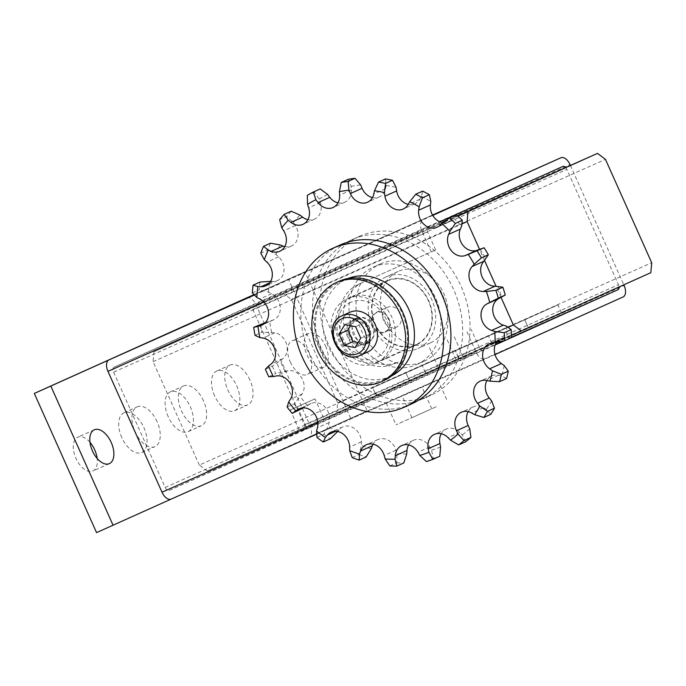 <?xml version="1.0" encoding="UTF-8"?>
<svg xmlns="http://www.w3.org/2000/svg" width="686" height="686" viewBox="0 0 686 686"><rect width="100%" height="100%" fill="white"/><g stroke="black" fill="none" stroke-linecap="round" stroke-linejoin="round"><path stroke-width="0.51" stroke-dasharray="3.43 2.57" d="M367.645 352.038A21.78 18.102 65.8 0 1 342.245 339.579A21.78 18.102 65.8 0 1 349.774 312.31M430.225 342.983A39.205 32.576 65.8 0 1 384.486 320.516A39.205 32.576 65.8 0 1 398.129 271.45A39.205 32.576 65.8 0 1 398.206 271.407A39.205 32.576 65.8 0 1 443.945 293.874A39.205 32.576 65.8 0 1 430.302 342.949A39.205 32.576 65.8 0 1 430.225 342.983M385.944 276.93A39.205 32.576 -114.2 0 0 385.866 276.964A39.205 32.576 -114.2 0 0 372.224 326.039A39.205 32.576 -114.2 0 0 417.963 348.505A39.205 32.576 -114.2 0 0 418.04 348.471A39.205 32.576 -114.2 0 0 431.683 299.396A39.205 32.576 -114.2 0 0 385.944 276.93M359.421 236.327A87.122 72.39 65.8 0 1 461.061 286.251A87.122 72.39 65.8 0 1 430.739 395.299A87.122 72.39 65.8 0 1 430.568 395.376A87.122 72.39 65.8 0 1 328.928 345.444A87.122 72.39 65.8 0 1 359.25 236.404A87.122 72.39 65.8 0 1 359.421 236.327M423.159 398.703A87.122 72.39 -114.2 0 0 423.331 398.626A87.122 72.39 -114.2 0 0 453.652 289.578A87.122 72.39 -114.2 0 0 352.012 239.654A87.122 72.39 -114.2 0 0 351.841 239.731A87.122 72.39 -114.2 0 0 321.52 348.78A87.122 72.39 -114.2 0 0 423.159 398.703M380.164 264.007A53.362 44.341 65.8 0 1 442.419 294.586A53.362 44.341 65.8 0 1 423.845 361.376A53.362 44.341 65.8 0 1 423.742 361.428A53.362 44.341 65.8 0 1 361.488 330.849A53.362 44.341 65.8 0 1 380.061 264.059A53.362 44.341 65.8 0 1 380.164 264.007M416.779 364.558A53.362 44.341 -114.2 0 0 416.882 364.506A53.362 44.341 -114.2 0 0 435.456 297.715A53.362 44.341 -114.2 0 0 373.201 267.137A53.362 44.341 -114.2 0 0 373.098 267.188A53.362 44.341 -114.2 0 0 354.525 333.979A53.362 44.341 -114.2 0 0 416.779 364.558M391.715 375.799A53.362 44.341 65.8 0 1 390.368 376.442A53.362 44.341 65.8 0 1 390.265 376.485A53.362 44.341 65.8 0 1 328.011 345.907A53.362 44.341 65.8 0 1 346.576 279.116A53.362 44.341 65.8 0 1 346.687 279.073A53.362 44.341 65.8 0 1 347.956 278.533M383.303 379.615A53.362 44.341 -114.2 0 0 383.405 379.572A53.362 44.341 -114.2 0 0 401.979 312.782A53.362 44.341 -114.2 0 0 339.724 282.203A53.362 44.341 -114.2 0 0 339.621 282.246A53.362 44.341 -114.2 0 0 321.048 349.037A53.362 44.341 -114.2 0 0 383.303 379.615M323.869 418.76L463.161 356.626L323.869 418.76L314.977 398.875L298.642 406.189L290.238 409.971L299.13 429.848M314.977 398.875L290.238 409.971M199.334 465.074L153.089 361.694L153.956 351.755L283.447 293.497L291.421 299.456L337.666 402.836L336.809 412.775L207.309 471.033L199.334 465.074L508.043 327.342M501.037 297.398L496.038 286.216M484.53 260.509L479.531 249.318M153.089 361.694L461.901 223.919M207.309 471.033L511.447 335.343M561.474 312.85L557.915 304.901L524.764 319.813L528.323 327.771L561.474 312.85L458.908 358.735L455.35 350.786L488.501 335.874L492.059 343.823L425.852 373.484L422.293 365.535L455.444 350.615L459.003 358.572L455.444 350.615L422.293 365.535L425.852 373.484L459.003 358.572L376.254 395.608L561.517 312.833L376.271 395.608L372.695 387.659L405.863 372.738L409.422 380.687L405.863 372.738L557.958 304.884L372.695 387.659M336.809 412.775L650.834 272.668M337.666 402.836L651.7 262.729M291.421 299.456L605.455 159.349M283.447 293.497L442.307 222.616M444.631 221.578L457.656 215.773M153.956 351.755L458.008 216.099M524.79 319.805L528.349 327.754M561.517 312.833L557.958 304.884M411.446 403.968A87.122 72.39 65.8 0 1 309.858 354.148A87.122 72.39 65.8 0 1 339.956 245.082M479.986 249.147A138.426 115.034 65.8 0 1 485.937 258.965M443.062 222.744A14.552 12.091 -114.2 0 0 448.807 221.947A14.552 12.091 -114.2 0 0 451.319 220.335L456.567 214.752M453.635 218.32A138.426 115.034 65.8 0 1 461.669 226.097M408.213 204.351A14.552 12.091 -114.2 0 0 414.979 203.742A14.552 12.091 -114.2 0 0 419.832 199.24L421.418 196.445L422.67 191.12M421.418 196.445A138.426 115.034 65.8 0 1 430.817 201.504M372.472 197.585A14.552 12.091 -114.2 0 0 379.247 196.976A14.552 12.091 -114.2 0 0 385.481 188.796L386.201 185.486L385.455 178.952M386.201 185.486A138.426 115.034 65.8 0 1 396.122 187.364M338.018 202.85A14.552 12.091 -114.2 0 0 344.784 202.241A14.552 12.091 -114.2 0 0 351.318 189.945L351.103 186.403L348.214 179.338M351.103 186.403A138.426 115.034 65.8 0 1 360.665 184.937M320.208 188.924A146.572 121.799 -114.2 0 0 314.257 192.251L307.311 195.373M307.885 219.683A14.552 12.091 -114.2 0 0 314.651 219.074A14.552 12.091 -114.2 0 0 320.379 202.576L319.247 199.112L314.257 192.251M319.247 199.112A138.426 115.034 65.8 0 1 327.608 194.438M291.173 211.211A146.572 121.799 -114.2 0 0 286.602 216.536L279.665 219.657M284.767 246.591A14.552 12.091 -114.2 0 0 291.533 245.982A14.552 12.091 -114.2 0 0 295.409 225.565L293.462 222.496L286.602 216.536M293.462 222.496A138.426 115.034 65.8 0 1 299.876 215.027M270.49 243.196A146.572 121.799 -114.2 0 0 267.712 250.03L260.774 253.16M270.618 281.363L272.702 281.466A14.552 12.091 -114.2 0 0 277.487 280.583A14.552 12.091 -114.2 0 0 278.627 256.873L276.038 254.472L267.712 250.03M276.038 254.472A138.426 115.034 65.8 0 1 279.939 244.868M260.003 282.023A146.572 121.799 -114.2 0 0 259.265 289.775L252.319 292.896M265.405 322.6L272.591 320.216A14.552 12.091 -114.2 0 0 273.748 319.779A14.552 12.091 -114.2 0 0 280.257 307.114A14.552 12.091 -114.2 0 0 271.536 293.711L268.535 292.193L259.265 289.775M268.535 292.193A138.426 115.034 65.8 0 1 269.572 281.303M260.637 324.246A146.572 121.799 -114.2 0 0 262.001 332.221L255.063 335.343M265.396 369.24L272.342 366.118L282.692 358.881A14.552 12.091 -114.2 0 0 286.491 343.943A14.552 12.091 -114.2 0 0 274.743 332.821L262.001 332.221M271.605 332.316A138.426 115.034 65.8 0 1 269.684 321.117M272.342 366.118A146.572 121.799 -114.2 0 0 275.686 373.604L268.749 376.725M287.134 407.038L294.071 403.908L302.123 394.013A14.552 12.091 -114.2 0 0 301.66 377.857A14.552 12.091 -114.2 0 0 287.991 370.714L275.686 373.604M284.982 371.263A138.426 115.034 65.8 0 1 280.274 360.75M294.071 403.908A146.572 121.799 -114.2 0 0 299.105 410.245M316.958 437.394L323.903 434.272L328.277 425.749L329.143 422.499A14.552 12.091 -114.2 0 0 324.941 407.038A14.552 12.091 -114.2 0 0 311.118 403.488A14.552 12.091 -114.2 0 0 310.081 404.028L303.392 407.861M307.474 405.589A138.426 115.034 65.8 0 1 300.399 396.697M323.903 434.272A146.572 121.799 -114.2 0 0 330.172 438.894M337.083 432.24A138.426 115.034 65.8 0 1 328.277 425.749M352.235 457.622L359.172 454.501L361.419 445.334L361.359 441.801A14.552 12.091 -114.2 0 0 342.854 426.864A14.552 12.091 -114.2 0 0 339.055 429.805L337.701 431.477M359.172 454.501A146.572 121.799 -114.2 0 0 366.127 456.996M371.186 448.841A138.426 115.034 65.8 0 1 361.419 445.334M389.828 465.923L396.765 462.801L396.885 453.712L395.899 450.213A14.552 12.091 -114.2 0 0 378.029 439.494A14.552 12.091 -114.2 0 0 373.081 444.151M396.765 462.801A146.572 121.799 -114.2 0 0 403.78 462.956M406.738 453.918A138.426 115.034 65.8 0 1 396.885 453.712M426.383 461.558L433.329 458.437L431.528 450.127L429.71 446.98A14.552 12.091 -114.2 0 0 413.521 440.249A14.552 12.091 -114.2 0 0 408.573 444.914M433.329 458.437A146.572 121.799 -114.2 0 0 439.777 456.224M440.601 447.032A138.426 115.034 65.8 0 1 431.528 450.127M465.614 441.793L462.27 434.915L459.774 432.386A14.552 12.091 -114.2 0 0 446.183 429.076A14.552 12.091 -114.2 0 0 441.235 433.732M469.738 428.776A138.426 115.034 65.8 0 1 462.27 434.915M490.756 414.353L486.374 409.422L483.424 407.741A14.552 12.091 -114.2 0 0 473.1 406.952A14.552 12.091 -114.2 0 0 468.161 411.617M491.588 400.787A138.426 115.034 65.8 0 1 486.374 409.422M506.517 378.543L501.698 375.902L498.559 375.225A14.552 12.091 -114.2 0 0 491.896 375.859A14.552 12.091 -114.2 0 0 486.957 380.516M504.193 365.544A138.426 115.034 65.8 0 1 501.698 375.902M511.499 337.563L503.833 337.726A14.552 12.091 -114.2 0 0 500.891 338.541A14.552 12.091 -114.2 0 0 496.467 342.348M498.122 286.199A138.426 115.034 65.8 0 1 501.466 297.175M506.44 326.184A138.426 115.034 65.8 0 1 506.885 337.349M383.748 380.61A54.451 45.25 65.8 0 1 320.251 349.474A54.451 45.25 65.8 0 1 339.064 281.303M350.555 325.747L353.616 320.679L364.446 322.729L369.583 334.202L363.889 343.635L358.109 342.537M363.889 343.635L355.048 347.605M369.583 334.202L360.742 338.181M364.446 322.729L355.605 326.708M353.616 320.679L344.775 324.65M375.919 363.117A35.286 29.318 65.8 0 1 334.759 342.897A35.286 29.318 65.8 0 1 347.039 298.736A35.286 29.318 65.8 0 1 347.107 298.702A35.286 29.318 65.8 0 1 388.267 318.921A35.286 29.318 65.8 0 1 375.988 363.083A35.286 29.318 65.8 0 1 375.919 363.117M387.547 280.505A35.286 29.318 -114.2 0 0 387.479 280.54A35.286 29.318 -114.2 0 0 375.199 324.701A35.286 29.318 -114.2 0 0 416.359 344.921A35.286 29.318 -114.2 0 0 416.428 344.895A35.286 29.318 -114.2 0 0 428.707 300.725A35.286 29.318 -114.2 0 0 387.547 280.505M351.258 297.312A34.849 28.958 -114.2 0 0 351.189 297.338A34.849 28.958 -114.2 0 0 339.064 340.959A34.849 28.958 -114.2 0 0 379.718 360.93A34.849 28.958 -114.2 0 0 379.787 360.896A34.849 28.958 -114.2 0 0 391.92 317.284A34.849 28.958 -114.2 0 0 351.258 297.312M350.829 302.286A30.493 25.339 -114.2 0 0 340.145 340.436A30.493 25.339 -114.2 0 0 375.731 357.946A30.493 25.339 -114.2 0 0 386.424 319.787A30.493 25.339 -114.2 0 0 350.829 302.286M387.727 280.908A34.849 28.958 -114.2 0 0 387.65 280.934A34.849 28.958 -114.2 0 0 375.525 324.555A34.849 28.958 -114.2 0 0 416.179 344.526A34.849 28.958 -114.2 0 0 416.248 344.492A34.849 28.958 -114.2 0 0 428.381 300.88A34.849 28.958 -114.2 0 0 387.727 280.908M367.207 343.635A13.943 11.585 -114.2 0 0 367.233 343.626A13.943 11.585 -114.2 0 0 372.086 326.176A13.943 11.585 -114.2 0 0 355.82 318.184A13.943 11.585 -114.2 0 0 355.794 318.201A13.943 11.585 -114.2 0 0 350.94 335.643A13.943 11.585 -114.2 0 0 367.207 343.635L364.48 344.861A13.943 11.585 -114.2 0 0 369.334 327.411A13.943 11.585 -114.2 0 0 353.067 319.427A13.943 11.585 -114.2 0 0 353.041 319.436A13.943 11.585 -114.2 0 0 348.188 336.886A13.943 11.585 -114.2 0 0 364.455 344.869A13.943 11.585 -114.2 0 0 364.48 344.861M368.614 342.048A13.068 10.856 65.8 0 1 353.367 334.554A13.068 10.856 65.8 0 1 357.921 318.201A13.068 10.856 65.8 0 1 357.946 318.184A13.068 10.856 65.8 0 1 373.193 325.679A13.068 10.856 65.8 0 1 368.639 342.031A13.068 10.856 65.8 0 1 368.614 342.048M387.564 307.251A10.89 9.047 -114.2 0 0 387.539 307.259A10.89 9.047 -114.2 0 0 383.748 320.894A10.89 9.047 -114.2 0 0 396.457 327.128A10.89 9.047 -114.2 0 0 396.474 327.119A10.89 9.047 -114.2 0 0 400.264 313.493A10.89 9.047 -114.2 0 0 387.564 307.251L376.134 312.396A10.89 9.047 -114.2 0 0 376.134 312.396A10.89 9.047 -114.2 0 0 372.344 326.022A10.89 9.047 -114.2 0 0 385.043 332.264A10.89 9.047 -114.2 0 0 385.069 332.256A10.89 9.047 -114.2 0 0 388.859 318.621A10.89 9.047 -114.2 0 0 376.151 312.387M376.605 312.722A10.393 8.635 -114.2 0 0 372.961 325.73A10.393 8.635 -114.2 0 0 385.095 331.698A10.393 8.635 -114.2 0 0 388.739 318.69A10.393 8.635 -114.2 0 0 376.605 312.722M528.323 327.771L376.271 395.608L372.712 387.65L488.501 335.874L455.35 350.786L458.908 358.735L492.059 343.823L488.501 335.874L557.915 304.901M524.764 319.813L372.712 387.65M89.977 442.324A18.513 10.299 66 0 0 77.775 437.179A18.513 10.299 66 0 0 75.923 458.308A18.513 10.299 66 0 0 92.859 470.99A18.513 10.299 66 0 0 97.18 458.471M325.584 346.044A18.513 10.299 -114 0 1 323.741 367.173A18.513 10.299 -114 0 1 306.805 354.49A18.513 10.299 -114 0 1 308.649 333.362A18.513 10.299 -114 0 1 325.584 346.044M290.272 361.865A18.513 10.299 66 0 0 307.208 374.547A18.513 10.299 66 0 0 309.06 353.419A18.513 10.299 66 0 0 292.125 340.736A18.513 10.299 66 0 0 290.272 361.865M397.674 397.846L437.882 379.821L397.674 397.846M436.185 406.789L395.976 424.814L436.185 406.789M427.344 410.768L411.874 417.697L427.344 410.768M417.56 388.893L402.099 395.831L417.56 388.893M214.624 395.856A21.78 12.116 -114 0 1 216.802 370.989A21.78 12.116 -114 0 1 236.721 385.909A21.78 12.116 -114 0 1 234.552 410.768A21.78 12.116 -114 0 1 214.624 395.856M249.944 380.01A21.78 12.116 66 0 0 230.024 365.089A21.78 12.116 66 0 0 227.846 389.957A21.78 12.116 66 0 0 247.766 404.869A21.78 12.116 66 0 0 249.944 380.01M168.216 416.736A21.78 12.116 -114 0 1 170.394 391.869A21.78 12.116 -114 0 1 190.314 406.789A21.78 12.116 -114 0 1 188.144 431.648A21.78 12.116 -114 0 1 168.216 416.736M203.536 400.89A21.78 12.116 66 0 0 183.616 385.969A21.78 12.116 66 0 0 181.438 410.837A21.78 12.116 66 0 0 201.367 425.749A21.78 12.116 66 0 0 203.536 400.89M121.816 437.608A21.78 12.116 -114 0 1 123.986 412.749A21.78 12.116 -114 0 1 143.914 427.67A21.78 12.116 -114 0 1 141.736 452.528A21.78 12.116 -114 0 1 121.816 437.608M157.137 421.77A21.78 12.116 66 0 0 137.209 406.849A21.78 12.116 66 0 0 135.039 431.708A21.78 12.116 66 0 0 154.959 446.629A21.78 12.116 66 0 0 157.137 421.77M362.928 282.383A43.561 36.195 -114.2 0 0 362.843 282.418A43.561 36.195 -114.2 0 0 347.682 336.946A43.561 36.195 -114.2 0 0 398.506 361.908L394.081 363.897A43.561 36.195 65.8 0 1 343.266 338.935A43.561 36.195 65.8 0 1 358.426 284.407A43.561 36.195 65.8 0 1 358.512 284.373L435.653 249.936L358.512 284.373M495.155 344.964L483.218 350.34A4.356 2.427 -114 0 1 479.231 347.356L471.231 329.46M113.619 372.155L165.197 487.463A4.356 2.427 66 0 0 169.185 490.447L303.984 429.796A4.356 2.427 66 0 0 304.421 424.823L252.834 309.515A4.356 2.427 66 0 0 248.855 306.531L114.047 367.182A4.356 2.427 66 0 0 113.619 372.155L427.652 232.048A4.356 2.427 -114 0 1 428.081 227.075L439.777 221.81M435.653 249.936L427.652 232.048M169.185 490.447L483.218 350.34L169.185 490.447M562.889 166.424L248.855 306.531A4.356 2.427 66 0 0 248.846 306.531L562.88 166.424M565.693 167.564A4.356 2.427 -114 0 1 566.868 169.408L618.446 284.716A4.356 2.427 -114 0 1 619.055 286.962M495.026 354.576L485.234 358.984A10.016 5.574 -114 0 1 485.225 358.992A10.016 5.574 -114 0 1 476.058 352.124L466.806 331.449M431.237 251.925L421.984 231.251A10.016 5.574 -114 0 1 422.979 219.82L432.746 215.421M246.857 297.878A10.016 5.574 -114 0 1 256.015 304.738L310.081 425.62A10.016 5.574 -114 0 1 309.094 437.051L623.12 296.944M570.418 165.463L623.806 284.827M254.043 294.646L304.953 271.733L367.207 410.905L309.094 437.051M96.555 532.619L367.207 410.905M350.683 418.28L288.429 279.108L304.953 271.733M288.429 279.108L254 294.603M342.297 315.671A21.78 18.102 -114.2 0 0 334.717 342.931A21.78 18.102 -114.2 0 0 360.133 355.417M297.304 406.832L306.196 426.709M447.203 339.887L456.096 359.764M429.522 347.836L438.414 367.722M451.319 220.335L439.606 225.608M419.832 199.24L408.119 204.505M385.481 188.796L373.767 194.069M351.318 189.945L339.604 195.218M320.379 202.576L308.666 207.841M295.409 225.565L283.695 230.83M272.702 281.466L269.607 282.855M278.627 256.873L266.914 262.138M272.591 320.216L263.132 324.469M271.536 293.711L259.822 298.985M282.692 358.881L270.979 364.146M274.743 332.821L263.038 338.087M302.123 394.013L290.41 399.286M287.991 370.714L276.278 375.979M329.143 422.499L317.429 427.772M310.081 404.028L300.502 408.333M361.359 441.801L349.646 447.075M339.055 429.805L335.857 431.245M395.899 450.213L384.186 455.487M429.71 446.98L417.997 452.245M459.774 432.386L448.061 437.659M483.424 407.741L471.711 413.006M498.559 375.225L486.846 380.49M503.833 337.726L492.119 342.991M357.921 318.201L353.967 319.976C365.998 313.391 377.583 339.227 364.66 343.823A13.068 10.856 65.8 0 1 349.397 336.346A13.068 10.856 65.8 0 1 353.942 319.985A13.068 10.856 65.8 0 1 353.967 319.976A13.068 10.856 65.8 0 1 369.222 327.479A13.068 10.856 65.8 0 1 364.66 343.823A13.068 10.856 65.8 0 1 364.635 343.832L368.639 342.031M394.081 363.897L398.506 361.908M165.197 487.463L479.231 347.356M303.984 429.796L495.369 344.406M502.992 341.011L511.49 337.212M114.047 367.182L428.081 227.075M252.834 309.515L566.868 169.408M304.421 424.823L618.446 284.716M317.867 422.705L476.058 352.124M316.76 434.152L485.234 358.984L316.76 434.152M263.716 301.866L421.984 231.251M254.42 295.023L422.979 219.82M256.015 304.738L570.04 164.631M254.06 294.663L432.523 215.044L254.06 294.663M310.081 425.62L624.114 285.513M398.129 271.45L385.866 276.964M430.739 395.299L423.331 398.626M423.845 361.376L416.882 364.506M390.368 376.442L383.405 379.572M454.269 336.749L463.161 356.626M448.807 221.947L437.093 227.22M414.979 203.742L403.265 209.016M379.247 196.976L367.533 202.241M344.784 202.241L333.07 207.506M314.651 219.074L302.938 224.348M291.533 245.982L279.828 251.256M277.487 280.583L265.774 285.848M273.748 319.779L262.035 325.053M311.118 403.488L299.405 408.753M342.854 426.864L331.141 432.129M378.029 439.494L366.315 444.76M413.521 440.249L401.807 445.523M446.183 429.076L434.47 434.341M473.1 406.952L461.395 412.226M491.896 375.859L480.183 381.124M500.891 338.541L489.178 343.815M346.576 279.116L339.621 282.246M380.061 264.059L373.098 267.188M359.25 236.404L351.841 239.731M430.302 342.949L418.04 348.471M347.039 298.736L387.479 280.54M387.65 280.934L351.189 297.338M355.794 318.201L353.041 319.436M416.248 344.492L379.787 360.896M375.988 363.083L416.428 344.895M396.474 327.119L385.069 332.256M109.383 463.616L92.859 470.99M323.741 367.173L307.208 374.547M437.882 379.821L447.666 401.687M411.874 417.697L402.099 395.831M216.802 370.989L230.024 365.089M170.394 391.869L183.616 385.969M123.986 412.749L137.209 406.849M358.426 284.407L362.843 282.418M141.736 452.528L154.959 446.629M188.144 431.648L201.367 425.749M234.552 410.768L247.766 404.869M431.76 408.805L421.976 386.938M386.192 402.939L395.976 424.814M308.649 333.362L292.125 340.736M94.299 429.805L77.775 437.179"/><path stroke-width="1.03" d="M349.774 312.31A21.78 18.102 65.8 0 1 349.817 312.293A21.78 18.102 65.8 0 1 349.86 312.276A21.78 18.102 65.8 0 1 375.268 324.752A21.78 18.102 65.8 0 1 367.687 352.012A21.78 18.102 65.8 0 1 367.645 352.038M339.064 281.303A54.451 45.25 65.8 0 1 339.176 281.26A54.451 45.25 65.8 0 1 339.278 281.209A54.451 45.25 65.8 0 1 402.802 312.413A54.451 45.25 65.8 0 1 383.851 380.567A54.451 45.25 65.8 0 1 383.748 380.61M380.987 381.853A54.451 45.25 -114.2 0 0 381.09 381.81A54.451 45.25 -114.2 0 0 400.041 313.656A54.451 45.25 -114.2 0 0 336.517 282.452A54.451 45.25 -114.2 0 0 336.406 282.503A54.451 45.25 -114.2 0 0 317.455 350.657A54.451 45.25 -114.2 0 0 380.987 381.853M347.956 278.533A53.362 44.341 65.8 0 1 408.907 309.583A53.362 44.341 65.8 0 1 391.715 375.799M339.956 245.082A87.122 72.39 65.8 0 1 340.127 245.005A87.122 72.39 65.8 0 1 340.307 244.928A87.122 72.39 65.8 0 1 441.938 294.851A87.122 72.39 65.8 0 1 411.626 403.891A87.122 72.39 65.8 0 1 411.446 403.968M404.045 407.304A87.122 72.39 -114.2 0 0 404.217 407.227A87.122 72.39 -114.2 0 0 434.538 298.178A87.122 72.39 -114.2 0 0 332.899 248.255A87.122 72.39 -114.2 0 0 332.727 248.332A87.122 72.39 -114.2 0 0 302.406 357.38A87.122 72.39 -114.2 0 0 404.045 407.304M479.531 249.318L467.123 221.587L467.989 211.648L597.48 153.381L605.455 159.349L651.7 262.729L650.834 272.668L521.343 330.926L513.368 324.967L501.037 297.398M496.038 286.216L484.53 260.509M461.901 223.919L467.123 221.587M508.043 327.342L513.368 324.967M511.447 335.343L521.343 330.926M442.307 222.616L444.631 221.578M457.656 215.773L597.48 153.381M458.008 216.099L467.989 211.648M487.069 303.847L489.753 302.449A138.426 115.034 -114.2 0 0 486.408 291.473L483.296 291.49A14.552 12.091 65.8 0 1 470.45 282.255A14.552 12.091 65.8 0 1 472.131 266.537L474.223 264.23A138.426 115.034 -114.2 0 0 468.272 254.42L465.434 255.484A14.552 12.091 65.8 0 1 451.251 250.596A14.552 12.091 65.8 0 1 448.644 234.363L449.956 231.371A138.426 115.034 -114.2 0 0 441.921 223.585L439.606 225.608A14.552 12.091 65.8 0 1 437.093 227.22A14.552 12.091 65.8 0 1 424.025 224.408A14.552 12.091 65.8 0 1 418.692 210.199L419.103 206.769A138.426 115.034 -114.2 0 0 409.705 201.718L408.119 204.505A14.552 12.091 65.8 0 1 403.265 209.016A14.552 12.091 65.8 0 1 384.94 196.187L384.409 192.637A138.426 115.034 -114.2 0 0 374.487 190.751L373.767 194.069A14.552 12.091 65.8 0 1 367.533 202.241A14.552 12.091 65.8 0 1 350.375 193.572L348.96 190.211A138.426 115.034 -114.2 0 0 339.39 191.668L339.604 195.218A14.552 12.091 65.8 0 1 333.07 207.506A14.552 12.091 65.8 0 1 318.081 202.584L315.894 199.712A138.426 115.034 -114.2 0 0 307.534 204.385L308.666 207.841A14.552 12.091 65.8 0 1 302.938 224.348A14.552 12.091 65.8 0 1 290.924 222.418L288.163 220.292A138.426 115.034 -114.2 0 0 281.749 227.769L283.695 230.83A14.552 12.091 65.8 0 1 279.828 251.256A14.552 12.091 65.8 0 1 271.313 251.325L268.226 250.133A138.426 115.034 -114.2 0 0 264.324 259.737L266.914 262.138A14.552 12.091 65.8 0 1 265.774 285.848A14.552 12.091 65.8 0 1 260.989 286.731L257.859 286.577A138.426 115.034 -114.2 0 0 256.821 297.458L259.822 298.985A14.552 12.091 65.8 0 1 268.543 312.379A14.552 12.091 65.8 0 1 262.035 325.053A14.552 12.091 65.8 0 1 260.877 325.49L257.97 326.382A138.426 115.034 -114.2 0 0 259.891 337.581L263.038 338.087A14.552 12.091 65.8 0 1 274.777 349.217A14.552 12.091 65.8 0 1 270.979 364.146L268.56 366.024A138.426 115.034 -114.2 0 0 273.268 376.537L276.278 375.979A14.552 12.091 65.8 0 1 289.946 383.122A14.552 12.091 65.8 0 1 290.41 399.286L288.686 401.962A138.426 115.034 -114.2 0 0 295.76 410.863L298.367 409.302A14.552 12.091 65.8 0 1 299.405 408.753A14.552 12.091 65.8 0 1 313.228 412.312A14.552 12.091 65.8 0 1 317.429 427.772L316.563 431.014A138.426 115.034 -114.2 0 0 325.37 437.505L327.342 435.078A14.552 12.091 65.8 0 1 331.141 432.129A14.552 12.091 65.8 0 1 349.646 447.075L349.706 450.599A138.426 115.034 -114.2 0 0 359.473 454.106L360.639 451.019A14.552 12.091 65.8 0 1 366.315 444.76A14.552 12.091 65.8 0 1 384.186 455.487L385.172 458.977A138.426 115.034 -114.2 0 0 395.033 459.191L395.282 455.718A14.552 12.091 65.8 0 1 401.807 445.523A14.552 12.091 65.8 0 1 417.997 452.245L419.815 455.401A138.426 115.034 -114.2 0 0 428.887 452.297L428.201 448.755A14.552 12.091 65.8 0 1 434.47 434.341A14.552 12.091 65.8 0 1 448.061 437.659L450.556 440.189A138.426 115.034 -114.2 0 0 458.034 434.049L456.473 430.748A14.552 12.091 65.8 0 1 461.395 412.226A14.552 12.091 65.8 0 1 471.711 413.006L474.661 414.687A138.426 115.034 -114.2 0 0 479.874 406.052L477.585 403.291A14.552 12.091 65.8 0 1 480.183 381.124A14.552 12.091 65.8 0 1 486.846 380.49L489.984 381.176A138.426 115.034 -114.2 0 0 492.479 370.817L489.658 368.828A14.552 12.091 65.8 0 1 482.618 355.425A14.552 12.091 65.8 0 1 489.178 343.815A14.552 12.091 65.8 0 1 492.119 342.991L495.172 342.623A138.426 115.034 -114.2 0 0 494.726 331.458L491.622 330.429A14.552 12.091 65.8 0 1 481.246 317.661A14.552 12.091 65.8 0 1 487.069 303.847L498.773 298.582A14.552 12.091 -114.2 0 0 492.96 312.387A14.552 12.091 -114.2 0 0 503.327 325.155L506.44 326.184L511.181 329.614L504.244 332.736L494.726 331.458M498.319 298.161L505.256 295.04A146.572 121.799 -114.2 0 0 502.872 287.228L495.935 290.35A146.572 121.799 65.8 0 1 498.319 298.161L489.753 302.449M495.935 290.35L486.408 291.473M474.223 264.23L481.409 257.876L488.355 254.755L483.844 261.263A14.552 12.091 -114.2 0 0 482.164 276.981A14.552 12.091 -114.2 0 0 495.009 286.225L502.872 287.228M488.355 254.755A146.572 121.799 -114.2 0 0 484.119 247.766L468.272 254.42M477.173 250.896A146.572 121.799 65.8 0 1 481.409 257.876M449.956 231.371L455.341 223.422L462.278 220.292L461.669 226.097L460.357 229.09A14.552 12.091 -114.2 0 0 462.964 245.331A14.552 12.091 -114.2 0 0 477.147 250.219L484.119 247.766M462.278 220.292A146.572 121.799 -114.2 0 0 456.567 214.752L449.622 217.882L441.921 223.585M449.622 217.882A146.572 121.799 65.8 0 1 455.341 223.422M419.103 206.769L422.422 197.834L429.359 194.713L430.817 201.504L430.405 204.925A14.552 12.091 -114.2 0 0 443.062 222.744M429.359 194.713A146.572 121.799 -114.2 0 0 422.67 191.12L415.733 194.241L409.705 201.718M415.733 194.241A146.572 121.799 65.8 0 1 422.422 197.834M384.409 192.637L385.575 183.411L392.521 180.289L396.122 187.364L396.654 190.914A14.552 12.091 -114.2 0 0 408.213 204.351M392.521 180.289A146.572 121.799 -114.2 0 0 385.455 178.952L378.509 182.073L374.487 190.751M378.509 182.073A146.572 121.799 65.8 0 1 385.575 183.411M348.96 190.211L348.085 181.421L355.022 178.3L360.665 184.937L362.088 188.298A14.552 12.091 -114.2 0 0 372.472 197.585M355.022 178.3A146.572 121.799 -114.2 0 0 348.214 179.338L341.268 182.459L339.39 191.668M341.268 182.459A146.572 121.799 65.8 0 1 348.085 181.421M315.894 199.712L313.27 192.046L320.208 188.924L327.608 194.438L329.795 197.311A14.552 12.091 -114.2 0 0 338.018 202.85M313.27 192.046A146.572 121.799 65.8 0 0 307.311 195.373L307.534 204.385M288.163 220.292L284.236 214.341L291.173 211.211L299.876 215.027L302.629 217.153A14.552 12.091 -114.2 0 0 307.885 219.683M284.236 214.341A146.572 121.799 65.8 0 0 279.665 219.657L281.749 227.769M268.226 250.133L263.553 246.317L270.49 243.196L279.939 244.868L283.018 246.06A14.552 12.091 -114.2 0 0 284.767 246.591M263.553 246.317A146.572 121.799 65.8 0 0 260.774 253.16L264.324 259.737M257.859 286.577L253.057 285.144L260.003 282.023L270.618 281.363M253.057 285.144A146.572 121.799 65.8 0 0 252.319 292.896L256.821 297.458M257.97 326.382L253.691 327.368L265.405 322.6M253.691 327.368A146.572 121.799 65.8 0 0 255.063 335.343L259.891 337.581M268.56 366.024L265.396 369.24A146.572 121.799 65.8 0 0 268.749 376.725L273.268 376.537M288.686 401.962L287.134 407.038A146.572 121.799 65.8 0 0 292.167 413.366L295.76 410.863M303.392 407.861L292.167 413.366M316.563 431.014L316.958 437.394A146.572 121.799 65.8 0 0 323.235 442.016L325.37 437.505M337.701 431.477L330.172 438.894L323.235 442.016M349.706 450.599L352.235 457.622A146.572 121.799 65.8 0 0 359.19 460.117L359.473 454.106M373.081 444.151A14.552 12.091 -114.2 0 0 372.344 445.754L371.186 448.841L366.127 456.996L359.19 460.117M385.172 458.977L389.828 465.923A146.572 121.799 65.8 0 0 396.842 466.077L395.033 459.191M408.573 444.914A14.552 12.091 -114.2 0 0 406.995 450.453L406.738 453.918L403.78 462.956L396.842 466.077M419.815 455.401L426.383 461.558A146.572 121.799 65.8 0 0 432.84 459.354L428.887 452.297M441.235 433.732A14.552 12.091 -114.2 0 0 439.915 443.49L440.601 447.032L439.777 456.224L432.84 459.354M450.556 440.189L458.668 444.914L465.614 441.793A146.572 121.799 -114.2 0 0 470.93 437.419L463.993 440.541L458.034 434.049M463.993 440.541A146.572 121.799 65.8 0 1 458.668 444.914M468.161 411.617A14.552 12.091 -114.2 0 0 468.186 425.474L469.738 428.776L470.93 437.419M474.661 414.687L483.81 417.474L490.756 414.353A146.572 121.799 -114.2 0 0 494.469 408.204L487.523 411.326L479.874 406.052M487.523 411.326A146.572 121.799 65.8 0 1 483.81 417.474M486.957 380.516A14.552 12.091 -114.2 0 0 489.29 398.026L491.588 400.787L494.469 408.204M489.984 381.176L499.571 381.665L506.517 378.543A146.572 121.799 -114.2 0 0 508.292 371.169L501.355 374.29L492.479 370.817M501.355 374.29A146.572 121.799 65.8 0 1 499.571 381.665M496.467 342.348A14.552 12.091 -114.2 0 0 501.363 363.563L504.193 365.544L508.292 371.169M495.172 342.623L504.562 340.685L511.499 337.563A146.572 121.799 -114.2 0 0 511.181 329.614M504.244 332.736A146.572 121.799 65.8 0 1 504.562 340.685M505.256 295.04L498.773 298.582M358.109 342.537L353.05 341.577L347.922 330.103L339.081 334.082L344.775 324.65L355.605 326.708L360.742 338.181L355.048 347.605L344.218 345.555L339.081 334.082M353.05 341.577L344.218 345.555M347.922 330.103L350.555 325.747M111.235 442.487A18.513 10.299 -114 0 1 109.383 463.616A18.513 10.299 -114 0 1 92.447 450.934A18.513 10.299 -114 0 1 94.299 429.805A18.513 10.299 -114 0 1 111.235 442.487M97.18 458.471A18.513 10.299 66 0 0 94.702 449.862A18.513 10.299 66 0 0 89.977 442.324M619.055 286.962A4.356 2.427 -114 0 1 618.017 289.689L495.155 344.964M439.777 221.81L562.88 166.424A4.356 2.427 -114 0 1 562.889 166.424A4.356 2.427 -114 0 1 565.693 167.564M254 294.603L34.3 393.447L96.555 532.619L171.191 499.091A10.016 5.574 -114 0 1 171.191 499.099A10.016 5.574 -114 0 1 162.025 492.231L107.951 371.358A10.016 5.574 -114 0 1 108.945 359.927L254.42 295.023M432.746 215.421L560.874 157.78A10.016 5.574 -114 0 1 560.882 157.771A10.016 5.574 -114 0 1 570.04 164.631L570.418 165.463M254.043 294.646L246.84 297.887A10.016 5.574 -114 0 1 246.849 297.878A10.016 5.574 -114 0 1 246.857 297.878M623.806 284.827L624.114 285.513A10.016 5.574 -114 0 1 623.12 296.944L495.026 354.576M113.079 525.244L50.824 386.072L108.945 359.927M34.3 393.447L50.824 386.072M342.082 318.638A19.165 15.924 -114.2 0 0 335.368 342.623A19.165 15.924 -114.2 0 0 357.74 353.624A19.165 15.924 -114.2 0 0 364.455 329.64A19.165 15.924 -114.2 0 0 342.082 318.638M360.133 355.417A21.78 18.102 -114.2 0 0 360.176 355.399A21.78 18.102 -114.2 0 0 367.756 328.131A21.78 18.102 -114.2 0 0 342.34 315.654A21.78 18.102 -114.2 0 0 342.297 315.671L349.817 312.293M483.844 261.263L472.131 266.537M495.009 286.225L483.296 291.49M460.357 229.09L448.644 234.363M477.147 250.219L465.434 255.484M430.405 204.925L418.692 210.199M396.654 190.914L384.94 196.187M362.088 188.298L350.375 193.572M329.795 197.311L318.081 202.584M302.629 217.153L290.924 222.418M283.018 246.06L271.313 251.325M269.607 282.855L260.989 286.731M263.132 324.469L260.877 325.49M300.502 408.333L298.367 409.302M335.857 431.245L327.342 435.078M372.344 445.754L360.639 451.019M406.995 450.453L395.282 455.718M439.915 443.49L428.201 448.755M468.186 425.474L456.473 430.748M489.29 398.026L477.585 403.291M501.363 363.563L489.658 368.828M503.327 325.155L491.622 330.429M495.369 344.406L502.992 341.011M511.49 337.212L618.017 289.689M162.025 492.231L317.867 422.705M171.2 499.091L316.76 434.152L171.191 499.099M107.951 371.358L263.716 301.866M246.84 297.887L254.06 294.663L246.849 297.878M432.523 215.044L560.874 157.78L432.523 215.044M367.687 352.012L360.124 355.417C338.738 366.238 319.985 324.435 342.297 315.671M383.851 380.567L381.09 381.81M411.626 403.891L404.217 407.227M340.127 245.005L332.727 248.332M339.176 281.26L336.406 282.503"/></g></svg>
